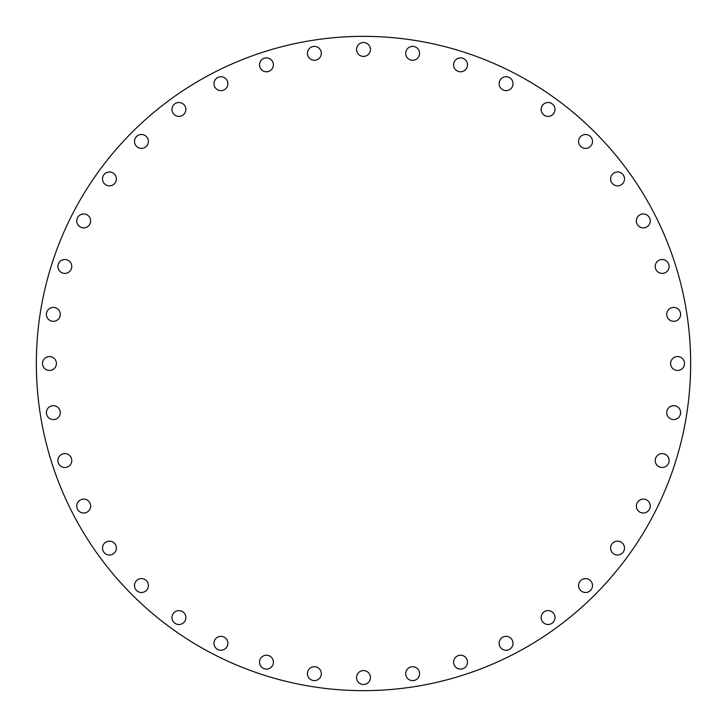 <?xml version="1.0" encoding="UTF-8"?>
<svg xmlns="http://www.w3.org/2000/svg" width="727" height="727" viewBox="0 0 727 727"><rect width="100%" height="100%" fill="white"/><g stroke="black" fill="none" stroke-linecap="round" stroke-linejoin="round"><path stroke-width="1.09" d="M220.935 76.753A6.943 6.943 0 0 0 213.983 83.696A6.943 6.943 0 0 0 220.935 90.639A6.943 6.943 0 0 0 227.878 83.696A6.943 6.943 0 0 0 220.935 76.753M266.455 57.896A6.943 6.943 0 0 0 259.512 64.839A6.943 6.943 0 0 0 266.455 71.782A6.943 6.943 0 0 0 273.407 64.839A6.943 6.943 0 0 0 266.455 57.896M314.373 46.392A6.943 6.943 0 0 0 307.43 53.335A6.943 6.943 0 0 0 314.373 60.277A6.943 6.943 0 0 0 321.316 53.335A6.943 6.943 0 0 0 314.373 46.392M363.5 42.52A6.943 6.943 0 0 0 356.557 49.463A6.943 6.943 0 0 0 363.5 56.415A6.943 6.943 0 0 0 370.443 49.463A6.943 6.943 0 0 0 363.5 42.52M419.57 53.335A6.943 6.943 0 0 0 412.627 46.392A6.943 6.943 0 0 0 405.684 53.335A6.943 6.943 0 0 0 412.627 60.277A6.943 6.943 0 0 0 419.57 53.335M467.488 64.839A6.943 6.943 0 0 0 460.545 57.896A6.943 6.943 0 0 0 453.593 64.839A6.943 6.943 0 0 0 460.545 71.782A6.943 6.943 0 0 0 467.488 64.839M513.017 83.696A6.943 6.943 0 0 0 506.065 76.753A6.943 6.943 0 0 0 499.122 83.696A6.943 6.943 0 0 0 506.065 90.639A6.943 6.943 0 0 0 513.017 83.696M555.028 109.441A6.943 6.943 0 0 0 548.085 102.498A6.943 6.943 0 0 0 541.142 109.441A6.943 6.943 0 0 0 548.085 116.384A6.943 6.943 0 0 0 555.028 109.441M592.496 141.447A6.943 6.943 0 0 0 585.553 134.504A6.943 6.943 0 0 0 578.61 141.447A6.943 6.943 0 0 0 585.553 148.39A6.943 6.943 0 0 0 592.496 141.447M624.502 178.915A6.943 6.943 0 0 0 617.559 171.972A6.943 6.943 0 0 0 610.616 178.915A6.943 6.943 0 0 0 617.559 185.858A6.943 6.943 0 0 0 624.502 178.915M650.247 220.935A6.943 6.943 0 0 0 643.304 213.983A6.943 6.943 0 0 0 636.361 220.935A6.943 6.943 0 0 0 643.304 227.878A6.943 6.943 0 0 0 650.247 220.935M669.104 266.455A6.943 6.943 0 0 0 662.161 259.512A6.943 6.943 0 0 0 655.218 266.455A6.943 6.943 0 0 0 662.161 273.407A6.943 6.943 0 0 0 669.104 266.455M680.608 314.373A6.943 6.943 0 0 0 673.665 307.43A6.943 6.943 0 0 0 666.723 314.373A6.943 6.943 0 0 0 673.665 321.316A6.943 6.943 0 0 0 680.608 314.373M684.48 363.5A6.943 6.943 0 0 0 677.537 356.557A6.943 6.943 0 0 0 670.585 363.5A6.943 6.943 0 0 0 677.537 370.443A6.943 6.943 0 0 0 684.48 363.5M680.608 412.627A6.943 6.943 0 0 0 673.665 405.684A6.943 6.943 0 0 0 666.723 412.627A6.943 6.943 0 0 0 673.665 419.57A6.943 6.943 0 0 0 680.608 412.627M669.104 460.545A6.943 6.943 0 0 0 662.161 453.593A6.943 6.943 0 0 0 655.218 460.545A6.943 6.943 0 0 0 662.161 467.488A6.943 6.943 0 0 0 669.104 460.545M650.247 506.065A6.943 6.943 0 0 0 643.304 499.122A6.943 6.943 0 0 0 636.361 506.065A6.943 6.943 0 0 0 643.304 513.017A6.943 6.943 0 0 0 650.247 506.065M624.502 548.085A6.943 6.943 0 0 0 617.559 541.142A6.943 6.943 0 0 0 610.616 548.085A6.943 6.943 0 0 0 617.559 555.028A6.943 6.943 0 0 0 624.502 548.085M592.496 585.553A6.943 6.943 0 0 0 585.553 578.61A6.943 6.943 0 0 0 578.61 585.553A6.943 6.943 0 0 0 585.553 592.496A6.943 6.943 0 0 0 592.496 585.553M555.028 617.559A6.943 6.943 0 0 0 548.085 610.616A6.943 6.943 0 0 0 541.142 617.559A6.943 6.943 0 0 0 548.085 624.502A6.943 6.943 0 0 0 555.028 617.559M513.017 643.304A6.943 6.943 0 0 0 506.065 636.361A6.943 6.943 0 0 0 499.122 643.304A6.943 6.943 0 0 0 506.065 650.247A6.943 6.943 0 0 0 513.017 643.304M467.488 662.161A6.943 6.943 0 0 0 460.545 655.218A6.943 6.943 0 0 0 453.593 662.161A6.943 6.943 0 0 0 460.545 669.104A6.943 6.943 0 0 0 467.488 662.161M419.57 673.665A6.943 6.943 0 0 0 412.627 666.723A6.943 6.943 0 0 0 405.684 673.665A6.943 6.943 0 0 0 412.627 680.608A6.943 6.943 0 0 0 419.57 673.665M370.443 677.537A6.943 6.943 0 0 0 363.5 670.585A6.943 6.943 0 0 0 356.557 677.537A6.943 6.943 0 0 0 363.5 684.48A6.943 6.943 0 0 0 370.443 677.537M314.373 666.723A6.943 6.943 0 0 0 307.43 673.665A6.943 6.943 0 0 0 314.373 680.608A6.943 6.943 0 0 0 321.316 673.665A6.943 6.943 0 0 0 314.373 666.723M266.455 655.218A6.943 6.943 0 0 0 259.512 662.161A6.943 6.943 0 0 0 266.455 669.104A6.943 6.943 0 0 0 273.407 662.161A6.943 6.943 0 0 0 266.455 655.218M220.935 636.361A6.943 6.943 0 0 0 213.983 643.304A6.943 6.943 0 0 0 220.935 650.247A6.943 6.943 0 0 0 227.878 643.304A6.943 6.943 0 0 0 220.935 636.361M178.915 610.616A6.943 6.943 0 0 0 171.972 617.559A6.943 6.943 0 0 0 178.915 624.502A6.943 6.943 0 0 0 185.858 617.559A6.943 6.943 0 0 0 178.915 610.616M141.447 578.61A6.943 6.943 0 0 0 134.504 585.553A6.943 6.943 0 0 0 141.447 592.496A6.943 6.943 0 0 0 148.39 585.553A6.943 6.943 0 0 0 141.447 578.61M109.441 541.142A6.943 6.943 0 0 0 102.498 548.085A6.943 6.943 0 0 0 109.441 555.028A6.943 6.943 0 0 0 116.384 548.085A6.943 6.943 0 0 0 109.441 541.142M83.696 499.122A6.943 6.943 0 0 0 76.753 506.065A6.943 6.943 0 0 0 83.696 513.017A6.943 6.943 0 0 0 90.639 506.065A6.943 6.943 0 0 0 83.696 499.122M64.839 453.593A6.943 6.943 0 0 0 57.896 460.545A6.943 6.943 0 0 0 64.839 467.488A6.943 6.943 0 0 0 71.782 460.545A6.943 6.943 0 0 0 64.839 453.593M178.915 102.498A6.943 6.943 0 0 0 171.972 109.441A6.943 6.943 0 0 0 178.915 116.384A6.943 6.943 0 0 0 185.858 109.441A6.943 6.943 0 0 0 178.915 102.498M141.447 134.504A6.943 6.943 0 0 0 134.504 141.447A6.943 6.943 0 0 0 141.447 148.39A6.943 6.943 0 0 0 148.39 141.447A6.943 6.943 0 0 0 141.447 134.504M109.441 171.972A6.943 6.943 0 0 0 102.498 178.915A6.943 6.943 0 0 0 109.441 185.858A6.943 6.943 0 0 0 116.384 178.915A6.943 6.943 0 0 0 109.441 171.972M83.696 213.983A6.943 6.943 0 0 0 76.753 220.935A6.943 6.943 0 0 0 83.696 227.878A6.943 6.943 0 0 0 90.639 220.935A6.943 6.943 0 0 0 83.696 213.983M64.839 259.512A6.943 6.943 0 0 0 57.896 266.455A6.943 6.943 0 0 0 64.839 273.407A6.943 6.943 0 0 0 71.782 266.455A6.943 6.943 0 0 0 64.839 259.512M53.335 307.43A6.943 6.943 0 0 0 46.392 314.373A6.943 6.943 0 0 0 53.335 321.316A6.943 6.943 0 0 0 60.277 314.373A6.943 6.943 0 0 0 53.335 307.43M53.335 405.684A6.943 6.943 0 0 0 46.392 412.627A6.943 6.943 0 0 0 53.335 419.57A6.943 6.943 0 0 0 60.277 412.627A6.943 6.943 0 0 0 53.335 405.684M56.415 363.5A6.943 6.943 0 0 0 49.463 356.557A6.943 6.943 0 0 0 42.52 363.5A6.943 6.943 0 0 0 49.463 370.443A6.943 6.943 0 0 0 56.415 363.5M690.65 363.5A327.15 327.15 0 0 1 363.5 690.65A327.15 327.15 0 0 1 36.35 363.5A327.15 327.15 0 0 1 363.5 36.35A327.15 327.15 0 0 1 690.65 363.5"/></g></svg>
